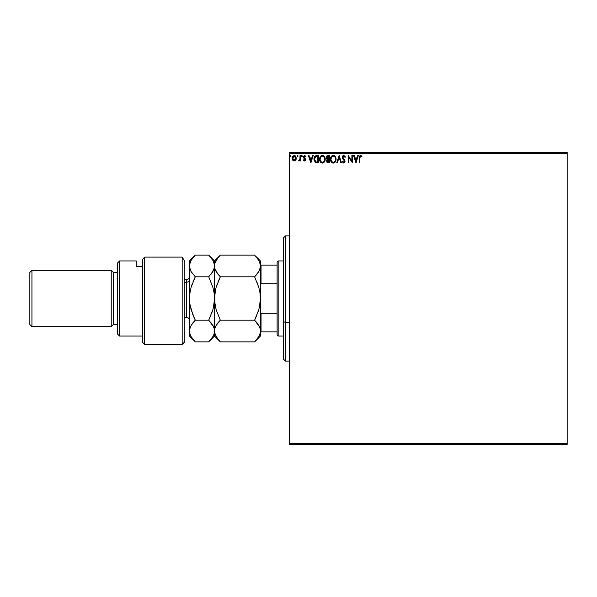 <?xml version="1.0" encoding="UTF-8"?>
<svg xmlns="http://www.w3.org/2000/svg" width="597" height="597" viewBox="0 0 597 597"><rect width="100%" height="100%" fill="white"/><g stroke="black" fill="none" stroke-linecap="round" stroke-linejoin="round"><path stroke-width="0.9" d="M289.635 153.481L567.15 153.481L567.15 443.519L289.635 443.519L289.635 153.481L289.635 444.564L567.15 444.564L289.635 444.564L289.635 443.519L567.15 443.519L567.15 153.481L289.635 153.481L289.635 152.436L289.635 153.481M295.731 160.115L296.276 158.22L295.776 156.407L294.217 155.474L292.664 156.414L292.164 158.474L292.843 160.302L293.769 160.936L295.09 160.757L296.276 158.22L294.217 155.474L292.157 158.22L292.709 160.115L294.217 160.996L295.597 160.302M300.022 155.571L300.589 155.571L300.022 155.571L299.895 159.377L298.619 160.817L299.381 160.914L300.022 160.115L300.022 160.906L300.589 160.906L300.589 155.571L300.589 160.906L300.589 155.571L300.022 155.571L299.94 159.19L298.619 160.817L300.022 160.115L300.022 160.906L300.589 160.906L300.022 160.906M304.477 160.996L305.291 160.533L305.537 159.384L304 156.69L304.492 156.145L305.418 156.69L305.739 156.198L304.448 155.481L303.463 156.481L303.582 157.839L304.985 159.623L304.567 160.324L303.724 159.78L303.395 160.242L304.477 160.996L303.395 160.242L304.477 160.996L305.552 159.6L303.955 156.989L304.642 156.13L305.418 156.69L305.739 156.198L304.582 155.474L303.395 157.018L304.985 159.623L304.448 160.339L303.724 159.78L303.395 160.242L303.724 159.78L304.567 160.324L304.851 159.138L303.395 157.018M316.611 155.571L314.589 156.66L313.992 159.63L315.194 162.339L317.365 162.869L318.47 162.869L318.47 155.571L316.776 155.571C314.828 155.832 313.895 157.018 313.977 159.13L315.626 162.608L318.47 162.869L318.47 155.571L318.47 162.869L316.074 162.757M327.872 155.571L329.328 155.571L326.887 155.892L326.163 157.936L327.298 159.511L326.626 160.839L327.029 162.384L329.328 162.869L329.328 155.571L329.328 162.869L329.328 155.571L327.872 155.571L326.149 157.638L327.298 159.511L326.619 161.063L328.298 162.869L329.328 162.869L328.298 162.869M337.342 162.869L336.73 162.869L339.066 155.571L336.73 162.869L337.342 162.869L339.118 157.332L340.894 162.869L341.506 162.869L339.163 155.571L341.506 162.869L339.163 155.571L336.73 162.869L337.342 162.869L339.118 157.332L340.894 162.869L341.506 162.869L340.894 162.869M351.894 155.571L351.894 161.003L348.245 155.571L348.245 162.869L348.805 162.869L348.805 157.421L352.454 162.869L352.454 155.571L351.894 155.571L352.454 155.571L351.894 155.571L351.894 161.003L348.245 155.571L348.245 162.869L348.805 162.869L348.805 157.421L352.454 162.869L352.454 155.571L352.342 162.869M359.857 158.011L360.148 156.377L360.827 156.16L361.722 156.787L362.006 156.22L360.625 155.384L359.528 156.093L359.29 162.869L359.857 162.869L359.857 158.011L360.633 156.13L361.722 156.787L362.006 156.22L360.625 155.384L359.29 157.936L359.29 162.869L359.857 162.869L359.857 158.011M357.745 155.571L358.357 155.571L356.013 162.869L358.357 155.571L357.745 155.571L356.991 157.906L354.946 157.906L354.193 155.571L353.581 155.571L355.924 162.869L358.357 155.571L357.745 155.571L356.991 157.906L354.946 157.906L354.193 155.571L353.581 155.571L355.924 162.869L353.581 155.571L354.193 155.571M343.797 155.384L342.641 156.048L342.253 157.354L344.476 161.13L343.924 162.294L342.782 161.369L342.342 161.824L343.753 163.056L344.745 162.488L345.044 161.063L342.999 158.086L342.894 156.869L343.835 156.13L344.976 157.347L345.432 156.974L343.797 155.384L342.253 157.354L344.499 161.384L343.76 162.309L342.782 161.369L342.342 161.824L343.753 163.056L345.059 161.354L342.812 157.369L343.835 156.13L344.976 157.347L345.432 156.974L343.797 155.384M336.074 159.19L335.395 156.69L333.902 155.474L332.604 155.474L331.522 156.19L330.611 157.921L330.611 160.533L332.044 162.697L333.947 162.959L335.417 161.705L336.074 159.19C336.096 157.108 335.156 155.839 333.253 155.384C331.35 155.854 330.417 157.138 330.454 159.22C330.417 161.332 331.365 162.608 333.298 163.056C335.186 162.563 336.111 161.272 336.074 159.19L336.066 159.518M325.208 159.19L324.529 156.69L323.044 155.474L321.746 155.474L320.656 156.19L319.746 157.921L319.746 160.533L321.179 162.697L323.081 162.959L324.559 161.705L325.208 159.19C325.238 157.108 324.298 155.839 322.395 155.384C320.492 155.854 319.559 157.138 319.596 159.22C319.559 161.332 320.507 162.608 322.44 163.056C324.328 162.563 325.253 161.272 325.208 159.19M312.612 155.571L313.224 155.571L310.888 162.869L313.224 155.571L312.612 155.571L311.865 157.906L309.813 157.906L309.059 155.571L308.455 155.571L310.791 162.869L313.224 155.571L312.612 155.571L311.865 157.906L309.813 157.906L309.059 155.571L308.455 155.571L310.791 162.869L308.455 155.571L309.059 155.571M302.366 156.086L301.694 155.533L301.545 156.489L302.336 156.295L301.895 156.69L302.366 156.086L301.895 155.474L301.433 156.086L301.895 156.69L301.433 156.086L301.895 155.474L302.366 156.086L301.791 155.489M297.119 156.086L297.59 155.474L297.119 156.086L297.59 155.474L298.06 156.086L297.94 155.683L297.149 155.869L297.485 156.675L298.06 156.086L297.59 156.69L298.06 156.086L297.59 156.69L297.119 156.078L297.59 155.474L297.119 156.086L297.59 155.474L298.06 156.086L297.694 156.675M291.037 156.086L290.567 155.474L290.097 156.086L290.366 156.638L290.918 156.489L291.037 156.086L290.567 156.69L291.037 156.086L290.567 156.69L290.097 156.086L290.567 156.69L290.097 156.086L290.567 155.474L290.097 156.086L290.567 155.474L291.037 156.086L290.567 156.69L290.097 156.086L290.567 155.474L291.037 156.086M567.15 152.436L289.635 152.436L567.15 152.436L567.15 153.481L567.15 152.436M359.857 162.869L359.29 162.869M359.297 157.526L359.319 157.108M360.424 155.399L362.006 156.22L361.722 156.787L360.633 156.13M359.327 156.959L359.29 157.936M355.969 161.108L355.185 158.66L356.752 158.66L355.969 161.108L355.185 158.66L356.752 158.66L355.969 161.108M348.805 162.869L348.245 162.869L348.372 155.571M345.432 156.974L344.894 157.145M344.051 156.168L343.611 156.16M342.835 157.115L344.715 160.153M342.812 157.369L343.088 158.25M345.059 161.205L344.753 162.481M344.745 162.488L344.984 161.944M342.462 162.041L342.782 161.369L343.021 161.78M343.424 162.22L344.499 161.384L344.111 160.384M344.163 160.444L344.409 160.884M343.23 159.466L342.7 158.802M342.432 158.28L342.282 157.72M342.253 157.354L343.006 159.212M342.499 156.295L342.954 155.698M343.133 155.563L343.618 155.392M345.111 156.287L344.85 155.914M343.163 161.981L342.782 161.369M335.745 161.033L335.104 162.138M334.014 162.929L334.536 162.66M333.298 163.056L332.641 162.966M332.223 162.802L331.134 161.757M331.126 161.742L330.91 161.354M330.611 160.533L330.82 161.16M330.88 157.16L331.514 156.198M332.014 155.757L332.917 155.407M334.499 155.75L335.395 156.69L334.492 155.75M335.917 157.892L335.701 157.272M331.126 156.713L330.611 157.921M335.313 160.511L335.432 160.033M333.581 162.28L333.275 162.309C331.738 161.921 330.992 160.891 331.014 159.227L331.044 159.75L331.014 159.227C330.977 157.541 331.731 156.511 333.275 156.13C334.79 156.511 335.536 157.526 335.514 159.19L335.484 158.668L335.514 159.19C335.544 160.862 334.798 161.906 333.275 162.309L333.41 162.302M331.38 160.936L331.641 161.377M331.402 160.981L331.141 160.28M331.044 158.698L332.089 156.571M331.693 156.974L331.35 157.563M335.193 157.586L335.342 157.989M334.029 156.295L334.977 157.19M328.044 162.862L327.454 162.727M327.029 162.384L327.604 162.78M327.283 162.623L326.843 162.085M326.716 161.765L326.619 161.063M327.037 159.377L326.32 158.541M327.395 158.862L326.708 157.638L328.768 156.317L328.768 159.033L327.589 158.944L328.484 159.033L327.589 158.944L326.716 157.481L326.738 157.959M327.231 160.623L328.768 159.78L328.768 162.123L327.231 161.466L327.283 160.466L328.044 159.809M327.656 159.959L327.283 160.466M326.738 157.324L327.275 156.481M328.484 159.78L328.768 162.123L328.186 162.123M325.178 159.824L324.969 160.78M324.738 161.377L324.246 162.138M323.156 162.929L323.671 162.66M322.276 163.048L321.783 162.966M320.671 162.265L320.276 161.757M320.261 161.735L320.044 161.354M320.014 157.16L321.014 155.854M321.499 155.563L322.059 155.407M323.641 155.75L324.529 156.69L323.634 155.75M320.261 156.713L319.873 157.496M319.746 160.533L319.962 161.16M323.798 156.772L324.484 157.989M324.447 160.511L324.649 159.19C324.686 160.862 323.94 161.906 322.41 162.309L322.41 162.309C320.88 161.921 320.126 160.891 320.156 159.227C320.119 157.541 320.873 156.511 322.41 156.13C323.932 156.511 324.678 157.526 324.649 159.19L324.574 160.033M323.947 161.466L322.544 162.302M320.522 160.936L320.783 161.377M320.156 159.227L320.186 158.698L320.156 159.227M320.544 160.981L320.283 160.28M320.186 158.698L321.231 156.571M320.835 156.974L320.492 157.563M324.649 159.19L324.619 158.668L324.649 159.19M324.328 157.586L324.111 157.19M323.074 162.168L323.828 161.608M313.992 159.63L314.052 160.138M315.015 161.108L316.111 161.981L314.552 159.541L315.47 156.698L317.91 156.317L317.91 162.123L315.925 161.914L314.828 160.742M314.977 157.265L315.47 156.698M317.134 162.115L316.723 162.085M310.843 161.108L310.052 158.66L311.627 158.66L310.843 161.108L310.052 158.66L311.627 158.66L310.843 161.108M303.866 159.974L304.448 160.339L304.985 159.623L304.448 158.712M303.724 159.78L304.448 160.339L304.985 159.623L304.291 158.593L304.977 159.75M304.313 155.511L305.739 156.198L305.418 156.69L304.492 156.145L303.955 156.989L305.365 158.78M303.992 156.713L304.366 157.795M303.963 157.123L304.686 158.048M303.955 156.989L304.149 157.578M301.433 156.086L301.895 156.69L301.433 156.086L301.895 156.69L301.433 156.086L301.895 155.474M300.022 160.115L299.045 160.996L298.619 160.817L298.888 160.25L299.59 160.078M299.216 160.974L298.619 160.817M299.993 158.735L300.015 158.22M300.022 157.735L300.022 157.362M298.06 156.086L297.59 156.69L298.06 156.086L297.59 155.474M292.455 159.675L292.299 159.257M292.463 159.683L292.194 158.735M292.224 157.511L292.351 157.041M292.455 156.795L292.657 156.414M295.022 155.668L295.866 156.556M295.978 156.78L295.776 156.407M296.149 159.212L295.978 159.675M295.552 156.101L294.955 155.638M294.217 156.13L295.716 158.22L294.127 160.339L292.724 158.22L292.806 157.511L292.739 158.571L294.217 156.13L295.269 156.705M295.366 156.854L295.694 157.862M294.127 160.339L295.716 158.22L294.575 160.287M294.037 160.332L292.806 158.936M290.097 156.086L290.567 155.474L290.105 155.974M335.387 158.153L335.484 158.668M332.753 162.227L332.066 161.839M331.141 160.272L331.044 159.75M328.126 156.317L328.768 156.317L328.484 159.033M324.529 158.153L324.619 158.668M321.895 162.227L321.208 161.839M320.276 160.272L320.186 159.75M317.305 156.317L317.91 156.317L317.537 162.123M292.806 157.511L293.552 156.339M295.634 158.929L295.366 159.586M285.456 322.402L285.456 235.905L285.456 322.402L289.635 322.402L285.456 322.402L285.456 361.095L285.456 322.402L283.374 321.604L285.456 322.402M283.374 237.987L283.374 321.604L283.374 237.987L285.456 235.905L289.635 235.905M283.374 359.013L283.374 321.604L283.374 359.013L285.456 361.095L289.635 361.095M277.112 313.291L277.112 335.014L278.157 336.059L278.157 260.941L277.112 261.986L277.112 313.291L277.112 261.986L278.157 260.941L278.157 336.059L283.374 336.059L278.157 336.059L277.112 335.014L277.112 313.291L261.046 313.291L260.419 311.671L261.046 313.291L261.046 331.887L277.112 331.887L261.046 331.887L261.046 313.291L277.112 313.291M283.374 260.941L278.157 260.941L283.374 260.941M260.419 331.887L261.046 331.887L260.419 331.887M260.419 285.329L261.046 283.709L277.112 283.709L261.046 283.709L261.046 265.113L260.419 265.113L261.046 265.113L261.046 283.709L260.419 285.329M277.112 265.113L261.046 265.113L277.112 265.113M182.175 257.098L184.257 260.553L182.175 257.098L144.616 257.098L144.616 344.402L144.616 257.098L142.526 259.419L142.526 342.32L142.526 259.419L144.616 257.098L182.175 257.098L182.175 344.402L182.175 257.098L184.257 260.553L182.175 257.098M184.257 342.32L182.175 344.402L184.257 342.32L184.257 260.553L184.257 342.32M119.572 260.941L117.49 263.031L117.49 333.969L119.572 336.059L119.572 260.941L119.572 336.059L142.526 336.059L119.572 336.059L117.49 333.969L117.49 263.031L119.572 260.941L136.265 260.941L119.572 260.941M111.229 326.671L113.311 324.581L113.311 272.419L111.229 270.329L111.229 326.671L111.229 270.329L31.939 270.329L29.85 272.419L29.85 324.581L31.939 326.671L31.939 270.329L31.939 326.671L111.229 326.671L31.939 326.671L29.85 324.581L29.85 272.419L31.939 270.329L111.229 270.329L113.311 272.419L113.311 324.581L117.49 324.581L113.311 324.581L111.229 326.671M117.49 272.419L113.311 272.419L117.49 272.419M136.265 261.307L136.265 266.598L142.526 266.598L136.265 266.598L136.265 260.941M184.257 317.283L186.346 317.283L186.346 282.239A3.127 2.709 180 0 0 189.473 279.523A3.127 2.709 0 0 1 186.346 282.239L186.346 279.717C188.242 279.53 189.286 278.493 189.473 276.59M186.346 314.761L186.346 282.239L184.257 282.239L186.346 282.239L186.346 279.717L184.257 279.717M217.898 339.171L214.942 333.88L214.517 331.029L214.927 328.223L216.129 325.462L220.323 320.186L254.606 320.186L258.785 325.425L259.986 328.178L260.419 331.029L260.001 333.835L258.807 336.596L254.606 341.872L220.323 341.872L254.606 341.872L258.807 336.596L260.001 333.842L260.419 331.029L259.993 328.193L258.792 325.447L259.986 328.178L260.419 331.029L259.993 328.186M259.411 307.268L260.419 298.5L260.001 304.112L258.807 309.634L254.606 320.186L220.323 320.186L216.151 309.701L214.942 304.201L214.517 298.5L214.927 292.888L216.129 287.366L220.323 276.814L254.606 276.814L258.785 287.299L259.986 292.799L260.419 298.5L259.993 292.843M254.606 276.814L256.949 274.232L254.606 276.814L258.785 287.299L259.986 292.799L260.419 298.5L260.419 265.971L259.993 268.807L258.792 271.553L254.606 276.814L220.323 276.814L216.136 271.545L214.935 268.799L214.517 265.971L214.942 263.143L216.136 260.389L220.323 255.128L254.606 255.128L258.8 260.396L259.993 263.15L260.419 265.971L260.419 260.941L260.314 267.404L260.314 264.553L258.8 260.396L254.606 255.128L220.323 255.128L214.517 260.941L214.935 268.792L214.517 265.971L214.942 263.143L217.987 257.717M216.129 271.538L215.763 270.859M217.98 274.224L214.927 268.777M255.665 275.717L258.792 271.568L256.949 274.232L258.785 271.575L260.314 267.404L259.993 268.807M257.113 282.403L256.956 281.993M215.524 289.732L214.517 298.5L214.927 292.888L216.129 287.366L220.323 276.814L216.144 287.329M215.547 289.649L214.935 292.843M216.487 324.858L214.935 328.201L214.517 331.029L214.927 328.223L216.129 325.462L220.323 320.186L216.151 309.701L214.621 301.358L214.517 265.971L214.935 304.157M260.419 265.971L260.419 336.059L260.419 298.5L260.001 304.112L258.807 309.634L254.606 320.186L258.792 309.671M259.389 307.351L259.993 304.157M256.949 315.022L254.606 320.186L259.516 326.887M220.323 320.186L217.987 322.768L220.323 320.186M214.935 328.201L215.472 326.76M216.151 287.299L217.554 283.082M217.987 274.232L220.323 276.814L217.987 281.978M219.666 255.807L218.159 257.501M217.987 339.283L220.323 341.872L216.151 336.626L214.621 332.454L214.517 298.5L214.517 336.059L214.517 331.029L214.099 333.835L212.898 336.596L208.704 341.872L195.286 341.872L191.107 336.626L189.906 333.88L189.473 331.029L189.473 260.941L189.473 336.059L189.891 328.223L191.092 325.462L195.286 320.186L192.95 322.761L195.286 320.186L191.107 309.701L189.906 304.201L189.473 298.5L189.891 292.888L191.092 287.366L195.286 276.814L191.092 271.545L189.585 267.396L189.585 264.546L191.1 260.389L194.764 255.665M256.949 322.768L255.538 321.149M258.785 309.701L257.374 313.918M259.546 270.045L259.986 268.822M255.426 255.971L260.419 260.941M209.517 255.971L212.898 260.396L214.405 264.553L214.405 267.404L212.89 271.553L208.704 276.814L212.875 287.299L214.084 292.799L214.517 298.5L214.099 304.112L212.898 309.634L208.704 320.186L212.875 325.425L214.084 328.178L214.517 331.029L214.092 328.193L212.883 325.432L214.084 328.178L214.517 331.029L214.099 333.835L212.898 336.596L208.704 341.872L195.286 341.872L189.473 336.059M213.629 270.083L214.405 267.404L214.517 260.941L208.704 255.128L195.286 255.128L208.704 255.128L212.898 260.396L214.092 263.15L214.517 265.971L214.092 268.807L211.04 274.232L212.883 271.568L208.704 276.814L195.286 276.814L191.1 287.329M213.487 307.351L214.517 298.5L214.099 304.112L212.898 309.634L208.704 320.186L212.89 309.679M213.502 307.261L214.092 304.142M211.472 313.918L212.89 309.671M211.062 322.798L210.442 322.044M213.584 326.828L208.704 320.186L195.286 320.186L192.95 315.022L189.906 304.201L189.473 298.5L189.891 292.888L191.092 287.366L195.286 276.814L191.092 271.545L189.898 268.792L189.473 265.971L189.891 268.777M190.286 327.096L189.473 331.029L189.891 328.223L191.092 325.462L195.286 320.186L208.704 320.186L211.04 315.022M191.436 324.88L189.898 328.208M192.794 314.641L192.943 315.015M192.928 339.268L191.13 336.671M191.935 259.068L191.189 260.24M190.712 270.822L191.092 271.545M191.786 272.665L191.092 271.538M190.503 289.649L189.585 295.642L189.898 304.157M190.48 289.739L189.898 292.858M192.518 283.082L191.107 287.299M189.473 265.971L189.898 263.143L191.1 260.389L195.286 255.128L189.473 260.941M192.95 281.978L195.286 276.814L208.704 276.814L212.875 287.299L214.084 292.799L214.517 298.5L214.092 292.843M191.107 336.626L189.906 333.88L189.473 331.029M214.517 331.029L214.092 328.193M192.779 314.597L192.943 315.007M182.175 344.402L144.616 344.402L142.526 342.32M220.323 341.872L214.517 336.059L208.704 341.872M260.419 336.059L254.606 341.872M186.346 317.283C188.242 317.47 189.286 318.507 189.473 320.41"/></g></svg>
